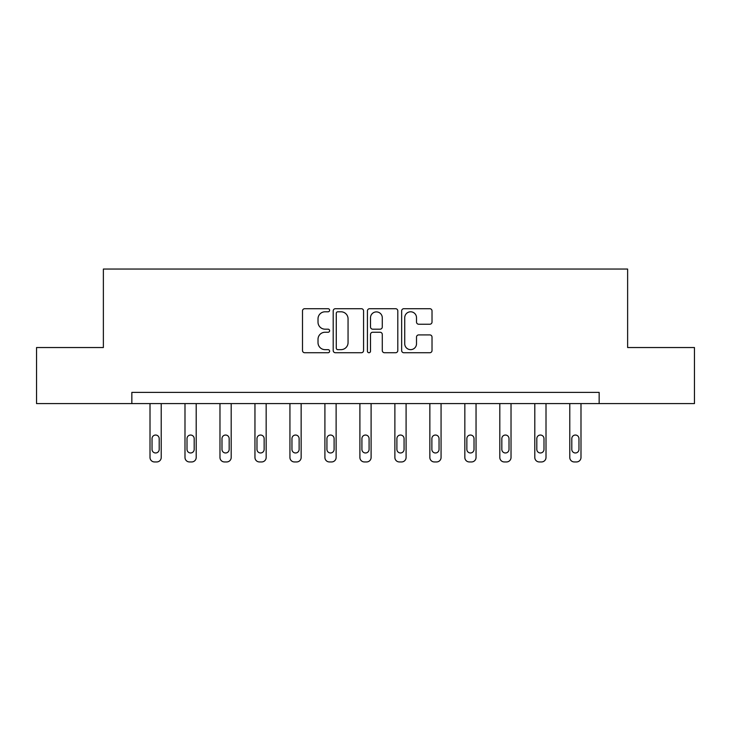 <?xml version="1.0" encoding="UTF-8"?>
<svg xmlns="http://www.w3.org/2000/svg" width="731" height="731" viewBox="0 0 731 731"><rect width="100%" height="100%" fill="white"/><g stroke="black" fill="none" stroke-linecap="round" stroke-linejoin="round"><path stroke-width="1.1" d="M329.626 310.255A1.544 1.544 0 0 0 328.082 308.71L304.699 308.71A2.202 2.202 0 0 0 302.497 310.913L302.497 350.533A2.202 2.202 0 0 0 304.699 352.735L328.082 352.735A1.544 1.544 0 0 0 329.626 351.191A1.544 1.544 0 0 0 328.082 349.646L325.057 349.646A7.045 7.045 0 0 1 318.012 342.611L318.012 339.303A7.045 7.045 0 0 1 325.057 332.258L328.082 332.258A1.544 1.544 0 0 0 329.626 330.723A1.544 1.544 0 0 0 328.082 329.178L325.057 329.178A7.045 7.045 0 0 1 318.012 322.133L318.012 318.835A7.045 7.045 0 0 1 325.057 311.79L328.082 311.79A1.544 1.544 0 0 0 329.626 310.255M429.828 324.226A2.202 2.202 0 0 0 432.021 322.024L432.021 310.913A2.202 2.202 0 0 0 429.828 308.71L403.85 308.71A2.202 2.202 0 0 0 401.648 310.913L401.648 350.533A2.202 2.202 0 0 0 403.85 352.735L429.828 352.735A2.202 2.202 0 0 0 432.021 350.533L432.021 337.101A2.202 2.202 0 0 0 429.828 334.908L418.708 334.908A2.202 2.202 0 0 0 416.506 337.101L416.506 343.762A5.885 5.885 0 0 1 410.621 349.646A5.885 5.885 0 0 1 404.736 343.762L404.736 317.683A5.885 5.885 0 0 1 410.621 311.79A5.885 5.885 0 0 1 416.506 317.683L416.506 322.024A2.202 2.202 0 0 0 418.708 324.226L429.828 324.226M131.845 403.594L36.55 403.594L36.55 347.536L103.373 347.536L103.373 269.054L627.627 269.054L627.627 347.536L694.45 347.536L694.45 403.594L599.155 403.594L599.155 392.383L131.845 392.383L131.845 403.594L599.155 403.594M363.572 310.913A2.202 2.202 0 0 0 361.37 308.71L335.401 308.71A2.202 2.202 0 0 0 333.199 310.913L333.199 350.533A2.202 2.202 0 0 0 335.401 352.735L361.37 352.735A2.202 2.202 0 0 0 363.572 350.533L363.572 310.913M369.63 308.71L395.599 308.71A2.202 2.202 0 0 1 397.801 310.913L397.801 350.533A2.202 2.202 0 0 1 395.599 352.735L384.488 352.735A2.202 2.202 0 0 1 382.286 350.533L382.286 334.46A2.202 2.202 0 0 0 380.083 332.258L372.709 332.258A2.202 2.202 0 0 0 370.507 334.46L370.507 351.191A1.544 1.544 0 0 1 368.963 352.735A1.544 1.544 0 0 1 367.428 351.191L367.428 310.913A2.202 2.202 0 0 1 369.63 308.71M337.823 311.79A1.544 1.544 0 0 0 336.278 313.334L336.278 348.111A1.544 1.544 0 0 0 337.823 349.646L341.011 349.646A7.045 7.045 0 0 0 348.057 342.611L348.057 318.835A7.045 7.045 0 0 0 341.011 311.79L337.823 311.79M382.286 317.793A5.885 5.885 0 0 0 376.392 311.899A5.885 5.885 0 0 0 370.507 317.793L370.507 326.976A2.202 2.202 0 0 0 372.709 329.178L380.083 329.178A2.202 2.202 0 0 0 382.286 326.976L382.286 317.793M161.222 403.594L161.222 457.46A4.487 4.487 0 0 1 156.736 461.946L154.497 461.946A4.487 4.487 0 0 1 150.01 457.46L150.01 403.594M159.203 449.382L159.203 438.618A3.591 3.591 0 0 0 155.621 435.036A3.591 3.591 0 0 0 152.03 438.618L152.03 449.382A3.591 3.591 0 0 0 155.621 452.973A3.591 3.591 0 0 0 159.203 449.382M196.2 403.594L196.2 457.46A4.487 4.487 0 0 1 191.723 461.946L189.475 461.946A4.487 4.487 0 0 1 184.989 457.46L184.989 403.594M194.19 449.382L194.19 438.618A3.591 3.591 0 0 0 190.599 435.036A3.591 3.591 0 0 0 187.008 438.618L187.008 449.382A3.591 3.591 0 0 0 190.599 452.973A3.591 3.591 0 0 0 194.19 449.382M231.188 403.594L231.188 457.46A4.487 4.487 0 0 1 226.701 461.946L224.454 461.946A4.487 4.487 0 0 1 219.976 457.46L219.976 403.594M229.168 449.382L229.168 438.618A3.591 3.591 0 0 0 225.577 435.036A3.591 3.591 0 0 0 221.986 438.618L221.986 449.382A3.591 3.591 0 0 0 225.577 452.973A3.591 3.591 0 0 0 229.168 449.382M266.166 403.594L266.166 457.46A4.487 4.487 0 0 1 261.68 461.946L259.441 461.946A4.487 4.487 0 0 1 254.955 457.46L254.955 403.594M264.147 449.382L264.147 438.618A3.591 3.591 0 0 0 260.556 435.036A3.591 3.591 0 0 0 256.974 438.618L256.974 449.382A3.591 3.591 0 0 0 260.556 452.973A3.591 3.591 0 0 0 264.147 449.382M301.145 403.594L301.145 457.46A4.487 4.487 0 0 1 296.658 461.946L294.419 461.946A4.487 4.487 0 0 1 289.933 457.46L289.933 403.594M299.125 449.382L299.125 438.618A3.591 3.591 0 0 0 295.543 435.036A3.591 3.591 0 0 0 291.952 438.618L291.952 449.382A3.591 3.591 0 0 0 295.543 452.973A3.591 3.591 0 0 0 299.125 449.382M336.123 403.594L336.123 457.46A4.487 4.487 0 0 1 331.636 461.946L329.398 461.946A4.487 4.487 0 0 1 324.911 457.46L324.911 403.594M334.104 449.382L334.104 438.618A3.591 3.591 0 0 0 330.522 435.036A3.591 3.591 0 0 0 326.931 438.618L326.931 449.382A3.591 3.591 0 0 0 330.522 452.973A3.591 3.591 0 0 0 334.104 449.382M371.101 403.594L371.101 457.46A4.487 4.487 0 0 1 366.624 461.946L364.376 461.946A4.487 4.487 0 0 1 359.899 457.46L359.899 403.594M369.091 449.382L369.091 438.618A3.591 3.591 0 0 0 365.5 435.036A3.591 3.591 0 0 0 361.909 438.618L361.909 449.382A3.591 3.591 0 0 0 365.5 452.973A3.591 3.591 0 0 0 369.091 449.382M406.089 403.594L406.089 457.46A4.487 4.487 0 0 1 401.602 461.946L399.364 461.946A4.487 4.487 0 0 1 394.877 457.46L394.877 403.594M404.069 449.382L404.069 438.618A3.591 3.591 0 0 0 400.478 435.036A3.591 3.591 0 0 0 396.896 438.618L396.896 449.382A3.591 3.591 0 0 0 400.478 452.973A3.591 3.591 0 0 0 404.069 449.382M441.067 403.594L441.067 457.46A4.487 4.487 0 0 1 436.581 461.946L434.342 461.946A4.487 4.487 0 0 1 429.855 457.46L429.855 403.594M439.048 449.382L439.048 438.618A3.591 3.591 0 0 0 435.457 435.036A3.591 3.591 0 0 0 431.875 438.618L431.875 449.382A3.591 3.591 0 0 0 435.457 452.973A3.591 3.591 0 0 0 439.048 449.382M476.045 403.594L476.045 457.46A4.487 4.487 0 0 1 471.559 461.946L469.32 461.946A4.487 4.487 0 0 1 464.834 457.46L464.834 403.594M474.026 449.382L474.026 438.618A3.591 3.591 0 0 0 470.444 435.036A3.591 3.591 0 0 0 466.853 438.618L466.853 449.382A3.591 3.591 0 0 0 470.444 452.973A3.591 3.591 0 0 0 474.026 449.382M511.024 403.594L511.024 457.46A4.487 4.487 0 0 1 506.546 461.946L504.299 461.946A4.487 4.487 0 0 1 499.812 457.46L499.812 403.594M509.014 449.382L509.014 438.618A3.591 3.591 0 0 0 505.423 435.036A3.591 3.591 0 0 0 501.832 438.618L501.832 449.382A3.591 3.591 0 0 0 505.423 452.973A3.591 3.591 0 0 0 509.014 449.382M546.011 403.594L546.011 457.46A4.487 4.487 0 0 1 541.525 461.946L539.277 461.946A4.487 4.487 0 0 1 534.8 457.46L534.8 403.594M543.992 449.382L543.992 438.618A3.591 3.591 0 0 0 540.401 435.036A3.591 3.591 0 0 0 536.81 438.618L536.81 449.382A3.591 3.591 0 0 0 540.401 452.973A3.591 3.591 0 0 0 543.992 449.382M580.99 403.594L580.99 457.46A4.487 4.487 0 0 1 576.503 461.946L574.264 461.946A4.487 4.487 0 0 1 569.778 457.46L569.778 403.594M578.97 449.382L578.97 438.618A3.591 3.591 0 0 0 575.379 435.036A3.591 3.591 0 0 0 571.797 438.618L571.797 449.382A3.591 3.591 0 0 0 575.379 452.973A3.591 3.591 0 0 0 578.97 449.382"/></g></svg>

